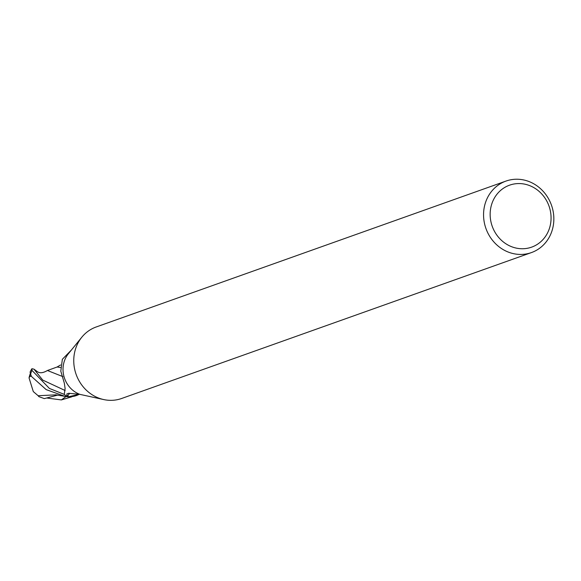 <?xml version="1.0" encoding="UTF-8"?>
<svg xmlns="http://www.w3.org/2000/svg" width="581" height="581" viewBox="0 0 581 581"><rect width="100%" height="100%" fill="white"/><g stroke="black" fill="none" stroke-linecap="round" stroke-linejoin="round"><path stroke-width="0.87" d="M548.849 199.312A37.947 34.773 -109.6 0 1 531.433 252.582A37.947 34.773 -109.6 0 1 488.556 234.354A37.947 34.773 -109.6 0 1 505.971 181.083A37.947 34.773 -109.6 0 1 548.849 199.312M531.433 252.582L121.625 398.486A37.947 34.773 -109.6 0 1 104.079 399.648A37.947 34.773 -109.6 0 1 78.747 380.257A37.947 34.773 -109.6 0 1 81.841 337.176A37.947 34.773 -109.6 0 1 96.17 326.987L505.971 181.083M546.736 200.968A32.892 30.139 -109.6 0 1 536.27 244.993A32.892 30.139 -109.6 0 1 494.482 231.34A32.892 30.139 -109.6 0 1 504.954 187.314A32.892 30.139 -109.6 0 1 546.736 200.968M71.39 350.031L62.356 359.283L60.802 371.179L64.324 383.133L65.108 388.544L64.353 393.809M64.193 394.078L64.048 394.288A25.303 23.182 -109.6 0 0 67.302 396.387L66.822 393.969L68.638 393.279L79.844 394.354A25.303 23.182 -109.6 0 1 66.35 382.414A25.303 23.182 -109.6 0 1 68.413 353.691L81.841 337.176M79.844 394.354L104.079 399.648M79.219 394.281A21.708 19.892 -109.6 0 1 67.599 396.453A26.123 17.067 40.7 0 1 69.72 393.286M31.919 368.71A25.303 25.303 0 0 0 30.227 371.724A21.911 2.767 55.8 0 0 30.611 374.099L31.221 375.718A25.303 23.182 70.4 0 0 31.134 376.161L46.146 389.604L64.927 396.329L68.18 396.845A25.295 23.182 -109.6 0 1 64.07 394.31L49.407 388.442L31.991 370.409L31.919 368.71L33.959 369.16L37.206 371.528C39.486 373.343 42.689 373.118 46.821 370.852L47.431 370.504L62.937 376.655M56.11 394.833L38.143 395.726L33.299 391.587L29.05 377.904L29.696 376.626A24.053 22.042 -109.6 0 1 30.495 373.772M71.812 396.823L61.368 399.917L47.279 398.079M38.143 395.726L38.84 396.62L44.309 398.617L57.846 395.044M47.431 370.504L57.127 367.003L60.424 367.497M29.696 376.626L31.134 376.161M68.18 396.845L79.357 394.296M61.375 399.917L66.074 396.525M33.959 369.16L42.733 380.083L65.137 390.519M30.611 374.099A25.303 23.182 -109.6 0 1 31.991 370.409M30.386 373.43A24.424 24.424 0 0 0 29.05 377.904M57.018 367.047L60.584 364.984M55.464 394.797L64.927 396.329"/></g></svg>
